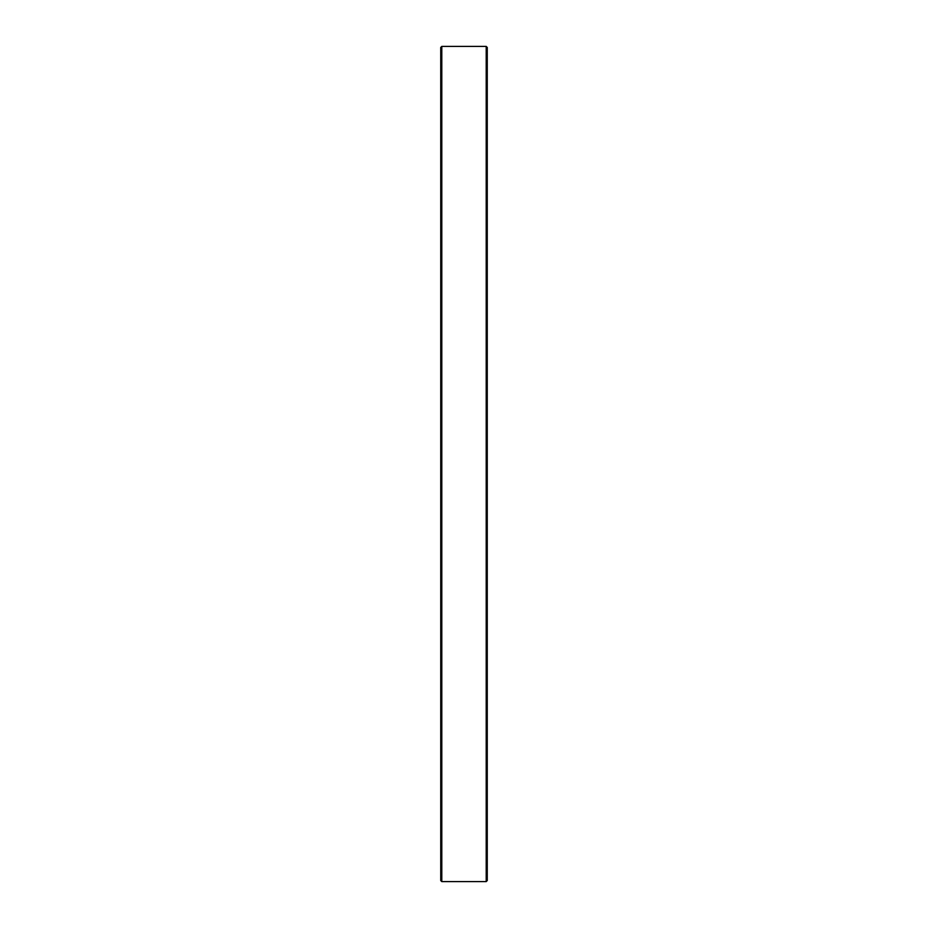<?xml version="1.0" encoding="UTF-8"?>
<svg xmlns="http://www.w3.org/2000/svg" width="928" height="928" viewBox="0 0 928 928"><rect width="100%" height="100%" fill="white"/><g stroke="black" fill="none" stroke-linecap="round" stroke-linejoin="round"><path stroke-width="1.39" d="M486.202 464L486.202 46.4L441.798 46.4L441.798 881.6L486.202 881.6L486.202 464M441.798 881.6L440.742 880.544L440.742 47.456L441.798 46.4M486.202 46.4L487.258 47.456L487.258 880.544L486.202 881.6"/></g></svg>
